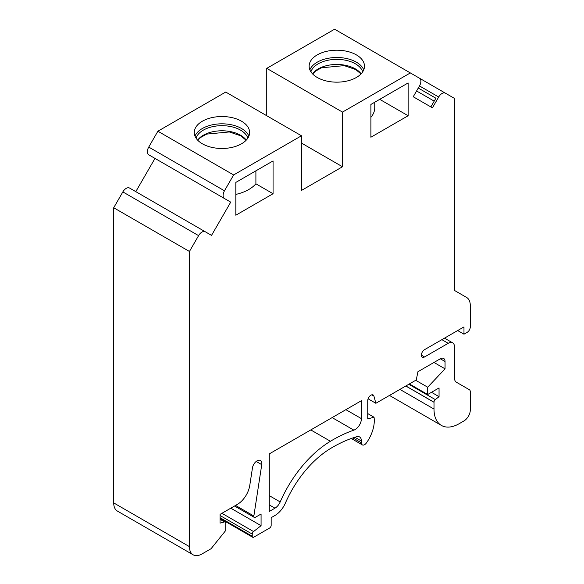 <?xml version="1.0" encoding="UTF-8"?>
<svg xmlns="http://www.w3.org/2000/svg" width="584" height="584" viewBox="0 0 584 584"><rect width="100%" height="100%" fill="white"/><g stroke="black" fill="none" stroke-linecap="round" stroke-linejoin="round"><path stroke-width="0.88" d="M301.468 135.78L225.731 92.053L157.884 131.225L233.622 174.952L301.468 135.78L301.468 190.442L342.494 166.754L301.468 143.073M431.496 392.309L439.051 396.667L439.051 387.937L427.692 394.499L427.692 387.214L445.052 368.847L445.052 361.518L440.314 358.788L417.94 371.709L416.253 379.972L375.855 403.288L373.942 396.134A4.46 2.577 -60 0 0 373.125 394.974A4.46 2.577 -60 0 0 369.687 396.171A4.46 2.577 -60 0 0 367.738 400.661L367.738 418.911L374.045 417.224A26.776 15.461 -60 0 1 366.423 442.928A4.46 2.577 -60 0 1 362.35 444.899A4.46 2.577 -60 0 1 361.423 442.854L361.423 441.037A8.928 5.154 -60 0 0 359.576 436.949A8.928 5.154 -60 0 0 356.612 436.737A142.365 82.191 -60 0 0 330.573 448.468A78.993 45.603 -60 0 0 285.43 502.992A17.848 10.308 -60 0 1 274.962 515.475L271.173 517.658L271.173 525.315A2.234 1.285 -60 0 1 269.596 528.045L253.814 537.156A2.234 1.285 -60 0 1 252.704 537.265A2.234 1.285 -60 0 1 252.237 536.243L252.237 534.104A2.234 1.285 -60 0 1 253.544 531.557L261.077 525.673L261.077 514.015L255.412 517.285A2.234 1.285 -60 0 1 254.296 517.395A2.234 1.285 -60 0 1 253.865 516.008L261.749 464.652A6.694 3.862 -60 0 0 260.449 460.491A6.694 3.862 -60 0 0 255.712 461.864A6.694 3.862 -60 0 0 252.456 467.93L249.769 485.428A17.848 10.308 -60 0 1 237.374 504.379L220.051 514.38L220.051 523.125L224.563 521.913L220.051 519.315M457.674 330.551L463.981 334.194L463.981 326.901L424.539 349.677A4.46 2.577 -60 0 0 421.626 353.612A4.46 2.577 -60 0 0 422.305 357.189A4.46 2.577 -60 0 0 424.539 356.963L448.205 343.304A8.928 5.154 -60 0 1 452.666 342.859A8.928 5.154 -60 0 1 454.52 346.947L454.52 378.125A8.928 5.154 -60 0 0 456.367 382.213L469.368 389.725A4.46 2.577 -60 0 1 470.295 391.769L470.295 409.983A8.928 5.154 -60 0 1 463.981 420.918L458.717 423.962A35.704 20.615 -60 0 1 441.402 425.422A35.704 20.615 -60 0 1 434.007 409.077L434.007 402.288A2.234 1.285 -60 0 1 434.007 402.215L405.865 385.966M266.757 115.742L266.757 68.372L334.603 29.2L419.487 78.205A6.694 3.862 -60 0 1 419.487 85.936L413.238 96.762L432.43 107.836L438.679 97.017A6.694 3.862 -60 0 1 445.373 93.155L419.524 78.227L454.52 98.433L454.52 290.467L466.601 297.438A17.848 10.308 -60 0 1 470.295 305.614L470.295 326.901A4.46 2.577 -60 0 1 467.142 332.369L463.981 334.194M266.757 68.372L342.494 112.099L342.494 166.754M202.378 143.795A27.667 15.972 180 0 1 194.275 132.502A27.667 15.972 180 0 1 221.942 116.53A27.667 15.972 180 0 1 249.616 132.502A27.667 15.972 180 0 1 232.534 147.263A27.667 15.972 180 0 1 202.378 143.795M317.243 77.482A27.667 15.972 180 0 1 309.14 66.182A27.667 15.972 180 0 1 336.807 50.209A27.667 15.972 180 0 1 364.482 66.182A27.667 15.972 180 0 1 347.4 80.942A27.667 15.972 180 0 1 317.243 77.482M342.494 112.099L410.34 72.927M224.563 521.913A2.234 1.285 120 0 1 225.271 521.979A2.234 1.285 120 0 1 225.731 523.001L225.731 530.476L211.065 548.719L202.064 553.917A17.848 10.308 -60 0 1 193.136 554.8L117.399 511.073A17.848 10.308 -60 0 1 113.705 502.904L113.705 207.751L122.852 191.902A6.694 3.862 -60 0 1 129.546 188.041L211.532 235.374L230.724 202.137L224.475 198.523A6.694 3.862 -60 0 1 224.475 190.8L233.622 174.952M193.136 554.8A17.848 10.308 -60 0 1 189.442 546.631L189.442 251.47L113.705 207.751M195.005 136.145A27.667 15.972 180 0 1 214.357 124.428A27.667 15.972 180 0 1 241.506 128.495A27.667 15.972 180 0 1 248.886 136.145M229.14 201.224L230.724 202.137M135.795 191.647L154.986 158.41M309.87 69.832A27.667 15.972 180 0 1 329.23 58.108A27.667 15.972 180 0 1 356.379 62.174A27.667 15.972 180 0 1 363.752 69.832M434.197 101.127L416.582 90.965M430.853 106.93L435.883 98.214L418.268 88.045M370.891 137.24L370.891 104.448L408.128 82.95L408.128 115.742L370.891 137.24M370.891 117.34A37.931 21.9 0 0 0 374.745 107.726L374.745 102.222M379.724 99.346L408.128 115.742M148.737 154.804L224.475 198.523L148.737 154.804A6.694 3.862 -60 0 1 148.737 147.073L157.884 131.225M189.442 251.47L198.589 235.629A6.694 3.862 -60 0 1 205.283 231.768L129.546 188.041M235.827 194.421A37.931 21.9 0 0 0 255.901 183.807L255.901 170.835M255.901 183.807L273.064 193.72L273.064 160.921L235.827 182.42L235.827 215.219L273.064 193.72M445.052 368.847L433.97 362.452M375.855 403.288L368.081 398.799M374.045 417.224L367.738 413.574M261.077 525.673L230.782 508.182M353.868 430.145A151.285 87.344 -60 0 0 330.434 441.263A87.914 50.757 -60 0 0 280.196 501.948A8.928 5.154 -60 0 1 274.962 508.182L269.282 511.467L269.282 453.892L361.423 400.69L361.423 418.64A8.928 5.154 -60 0 1 353.868 430.145L332.135 417.604M440.314 358.788A6.694 3.862 -60 0 1 443.665 358.459A6.694 3.862 -60 0 1 445.052 361.518M439.051 396.667L435.306 399.595A2.234 1.285 120 0 0 434.007 402.215M427.692 394.499L409.391 383.936M427.692 387.214L415.699 380.286M434.007 402.288L405.8 386.002M424.539 356.963L421.385 355.145M448.205 343.304L441.891 339.654M189.442 546.631L113.705 502.904M438.679 97.017L419.487 85.936M312.506 73.818A26.331 15.199 180 0 1 355.43 68.919A26.331 15.199 180 0 1 361.116 73.818M310.914 71.81A26.331 15.199 180 0 1 328.989 60.05A26.331 15.199 180 0 1 355.43 63.817A26.331 15.199 180 0 1 362.708 71.81M198.589 235.629L122.852 191.902M224.475 190.8L148.737 147.073M197.64 140.138A26.331 15.199 180 0 1 240.564 135.232A26.331 15.199 180 0 1 246.251 140.138M196.049 138.131A26.331 15.199 180 0 1 214.124 126.37A26.331 15.199 180 0 1 240.564 130.137A26.331 15.199 180 0 1 247.842 138.131M373.942 396.134L371.709 394.85M361.423 442.854L352.882 437.92M361.423 441.037L354.889 437.263M252.237 536.243L220.051 517.658M252.237 534.104L220.051 515.519M253.544 531.557L221.92 513.299M253.865 516.008L235.549 505.43M261.749 464.652L256.193 461.448M361.423 418.64L345.881 409.669M330.434 441.263L310.798 429.926M280.196 501.948L269.282 495.641M274.962 508.182L269.282 504.904M434.007 409.077L399.923 389.397M435.306 399.595L408.785 384.279M360.992 73.949L355.707 69.532L344.217 65.634L321.543 67.78L315.433 71.19L312.623 73.949M246.127 140.262L240.842 135.846L229.351 131.947L206.678 134.101L200.567 137.51L197.757 140.262M362.35 444.899L351.254 438.496M254.296 517.395L234.564 505.999M252.704 537.265L220.051 518.417M452.666 342.859L444.512 338.151M441.402 425.422L389.462 395.434M225.271 521.979L220.051 518.964"/></g></svg>
